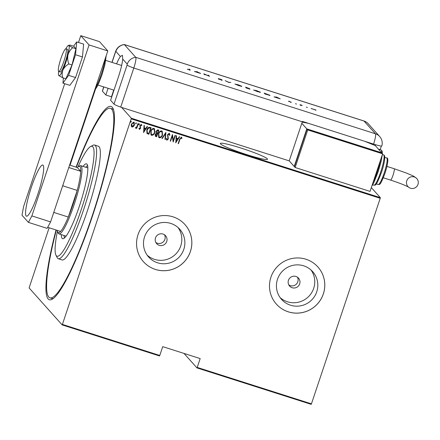 <?xml version="1.0" encoding="UTF-8"?>
<svg xmlns="http://www.w3.org/2000/svg" width="440" height="440" viewBox="0 0 440 440"><rect width="100%" height="100%" fill="white"/><g stroke="black" fill="none" stroke-linecap="round" stroke-linejoin="round"><path stroke-width="0.66" d="M76.082 167.145A101.453 15.697 107.7 0 1 112.992 108.356A101.453 15.697 107.7 0 1 92.29 216.596A101.453 15.697 107.7 0 1 52.085 299.288A101.453 15.697 107.7 0 1 56.034 229.983M113.547 109.775A99.468 15.389 -72.3 0 0 112.299 108.911L110.424 108.312A99.468 15.389 -72.3 0 0 76.389 167.244M240.944 148.032A24.866 2.228 18.5 0 0 220.325 143.457A24.866 2.228 18.5 0 0 246.868 154.666A24.866 2.228 18.5 0 0 267.487 159.242A24.866 2.228 18.5 0 0 240.944 148.032M166.738 241.483A5.968 5.874 138.2 0 0 159.951 233.91A5.968 5.874 138.2 0 0 156.673 243.667A5.968 5.874 138.2 0 0 166.738 241.483M155.864 242.506A5.968 5.874 138.2 0 0 164.505 234.779M299.679 283.888A5.968 5.874 138.2 0 0 292.892 276.32A5.968 5.874 138.2 0 0 289.614 286.077A5.968 5.874 138.2 0 0 299.679 283.888M288.805 284.911A5.968 5.874 138.2 0 0 297.445 277.189M316.745 291.781A20.851 20.51 138.2 0 0 312.659 271.623A20.851 20.51 138.2 0 0 293.034 265.331A20.851 20.51 138.2 0 0 277.497 279.257A20.851 20.51 138.2 0 0 281.578 299.415A20.851 20.51 138.2 0 0 301.208 305.707A20.851 20.51 138.2 0 0 316.745 291.781M280.148 297.616A20.851 20.51 138.2 0 0 313.687 288.36A20.851 20.51 138.2 0 0 311.036 270.001M183.799 249.37A20.851 20.51 138.2 0 0 179.718 229.213A20.851 20.51 138.2 0 0 160.089 222.926A20.851 20.51 138.2 0 0 144.556 236.852A20.851 20.51 138.2 0 0 148.638 257.01A20.851 20.51 138.2 0 0 168.267 263.296A20.851 20.51 138.2 0 0 183.799 249.37M147.208 255.211A20.851 20.51 138.2 0 0 180.741 245.949A20.851 20.51 138.2 0 0 178.09 227.59M190.416 251.499A27.852 27.401 138.2 0 0 184.965 224.576A27.852 27.401 138.2 0 0 158.741 216.172A27.852 27.401 138.2 0 0 137.989 234.773A27.852 27.401 138.2 0 0 143.44 261.701A27.852 27.401 138.2 0 0 169.664 270.105A27.852 27.401 138.2 0 0 190.416 251.499M143.429 261.69A27.852 27.401 138.2 0 0 169.648 270.078A27.852 27.401 138.2 0 0 190.394 251.471A27.852 27.401 138.2 0 0 184.948 224.56M323.356 293.909A27.852 27.401 138.2 0 0 317.906 266.981A27.852 27.401 138.2 0 0 291.682 258.577A27.852 27.401 138.2 0 0 270.93 277.184A27.852 27.401 138.2 0 0 276.381 304.111A27.852 27.401 138.2 0 0 302.605 312.51A27.852 27.401 138.2 0 0 323.356 293.909M276.37 304.095A27.852 27.401 138.2 0 0 302.588 312.483A27.852 27.401 138.2 0 0 323.334 293.882A27.852 27.401 138.2 0 0 317.895 266.97M121.649 107.421L131.302 118.217L380.331 197.654L380.215 198.297L131.18 118.861L62.403 324.412L159.77 355.471L159.511 355.955L62.145 324.896L29.095 287.936L49.126 227.777M103.142 86.719L103.615 87.252M371.333 187.589L380.331 197.654M311.179 404.338L196.961 367.901L197.219 367.417L311.438 403.854L311.179 404.338M184.024 353.436L196.961 367.901M70.054 165.226L95.475 89.26M159.77 355.471L162.729 346.643L200.173 358.584L197.219 367.417M380.215 198.297L311.438 403.854M133.447 126.605L132.066 127.05L131.225 125.901L131.395 124.064L133.733 122.073L134.222 122.386L134.42 125.032L133.447 126.605L132.066 127.05M138.325 123.635L136.719 128.436L136.383 128.332L136.62 127.622L135.592 128.172L135.317 127.903L136.829 126.77L137.989 123.525L138.325 123.635M136.62 127.622L135.592 128.172L135.317 127.903M141.202 125.158L140.206 125.609L140.591 128.332L139.469 129.41L138.936 128.48L139.31 128.145L139.678 128.821L140.3 128.304L139.909 125.582L141.224 124.46L141.834 125.378L141.455 125.747L141.031 125.054L140.25 125.664L140.641 128.387L139.249 129.261M141.224 124.46L141.548 124.68M149.892 127.32L151.096 127.705L148.896 134.283L146.955 133.403L146.834 129.894C147.252 128.112 148.274 127.254 149.892 127.32M158.829 130.174L156.629 136.746L155.892 136.516L155.342 136.197L155.238 134.503L156.139 133.243L155.936 131.312L157.79 129.839L158.829 130.174M165.886 132.424L165.363 139.535L165 139.42L165.418 133.678L162.288 138.55L161.92 138.435L165.886 132.424M175.043 135.344L175.379 135.454L173.179 142.027L172.31 136.015L170.572 141.196L170.236 141.091L172.436 134.513L173.311 140.514L175.043 135.344M181.302 137.154L181.99 138.215L181.615 138.655L181.049 137.819L179.938 139.343L178.47 143.715L178.134 143.611L179.619 139.167L181.302 137.154L181.621 137.368M181.274 137.995L181 137.77L179.889 139.288L178.47 143.715M175.786 142.857L176.22 135.718L176.583 135.834L176.418 138.116L178.052 138.638L179.3 136.703L179.663 136.818L175.703 142.797M169.224 133.304L169.912 135.113L169.472 135.339L168.993 133.975L167.865 134.849L168.344 138.974L166.903 140.212L166.271 138.776L166.722 138.474L167.167 139.552L167.998 138.892L167.53 134.734L169.224 133.304L169.571 133.535M169.169 134.079L167.865 134.849M167.816 134.794L168.295 138.919L166.903 140.212L166.617 140.025M162.525 134.959C162.063 136.719 161.013 137.671 159.368 137.808L158.719 137.39L158.482 133.705C158.945 131.94 160.001 131.005 161.651 130.883L162.272 131.285L162.481 134.904C162.014 136.664 160.963 137.616 159.319 137.753L159.368 137.808M154.798 132.495C154.336 134.255 153.28 135.201 151.641 135.344L150.992 134.921L150.755 131.236C151.217 129.476 152.273 128.535 153.918 128.42L154.539 128.821L154.748 132.44C154.286 134.2 153.236 135.151 151.591 135.289L151.641 135.344M143.605 132.594L144.04 125.455L144.408 125.571L144.238 127.853L145.877 128.37L147.12 126.434L147.482 126.555L143.523 132.528M139.233 123.789L139.387 124.443L138.864 124.883L138.76 124.284L139.276 123.844L139.43 124.498L138.809 124.872M136.125 122.799L136.274 123.453L135.757 123.893L135.652 123.294L136.169 122.854L136.323 123.508L135.696 123.877M131.082 121.187L131.236 121.847L130.713 122.287L130.609 121.682L131.131 121.242L131.28 121.897L130.658 122.271M62.145 324.896L62.403 324.412M131.18 118.861L131.302 118.217M56.348 230.082A99.468 15.389 -72.3 0 0 49.968 297.836L51.843 298.436A99.468 15.389 -72.3 0 0 53.361 298.452M178.426 143.666L178.145 143.572M181.253 137.099L181.99 138.215M181.94 138.16L181.583 138.578M176.534 135.822L176.418 138.116M179.597 136.796L175.736 142.808M177.656 139.255L176.319 138.793L176.165 141.576L177.656 139.255L176.363 138.847L176.165 141.576M175.318 135.432L173.179 142.027M170.572 141.196L172.31 136.015M170.528 141.141L170.247 141.053M172.475 134.525L173.311 140.514M169.174 133.249L169.912 135.113M169.868 135.058L169.472 135.262M166.672 138.418L167.123 139.496M165.836 132.407L165.363 139.535M165.319 139.48L165 139.381M162.288 138.55L165.418 133.678M162.239 138.501L161.942 138.408M159.319 137.753L158.697 137.363M162.245 131.263L162.481 134.904M161.926 131.868L161.392 131.511C160.028 131.566 159.154 132.314 158.769 133.76L159.049 136.769M158.818 133.81L159.077 136.796L159.577 137.132C160.93 137.049 161.805 136.29 162.19 134.855L161.953 131.895L161.436 131.566C160.078 131.621 159.203 132.369 158.818 133.81L158.769 133.76M158.769 130.152L156.629 136.746M156.58 136.697L155.892 136.516M155.843 136.461L155.32 136.169M156.222 131.368L156.541 132.809L157.448 133.183L158.268 130.741L157.718 130.526L156.222 131.368L156.492 132.754M155.535 134.547L156.057 135.817L156.519 135.966L157.223 133.859L155.535 134.547L156.007 135.768M156.057 135.817L155.634 135.553M156.948 133.733L155.579 134.596M157.718 130.526L156.272 131.423M158.268 130.741L157.768 130.581M151.591 135.289L150.97 134.899M154.517 128.793L154.748 132.44M154.198 129.404L153.659 129.047C152.301 129.102 151.426 129.85 151.041 131.291L151.322 134.305M151.09 131.346L151.344 134.332L151.85 134.662C153.203 134.579 154.072 133.821 154.457 132.391L154.22 129.432L153.709 129.096C152.345 129.151 151.476 129.905 151.09 131.346L151.041 131.291M151.041 127.688L148.896 134.283M148.852 134.228L148.11 134.03M148.066 133.98L146.911 133.347M147.12 129.949L147.362 132.842L148.786 133.501L150.535 128.271L148.857 127.886L147.12 129.949L147.318 132.787M148.857 127.886L147.169 130.004M150.535 128.271L148.907 127.936M144.359 125.554L144.238 127.853M147.416 126.533L143.555 132.539M145.475 128.992L144.139 128.53L143.985 131.312L145.475 128.992L144.188 128.579L143.985 131.312M139.26 128.09L139.629 128.766M141.174 124.41L141.834 125.378M141.785 125.323L141.438 125.664M138.27 123.613L136.719 128.436M136.67 128.387L136.395 128.299M135.548 128.117L135.267 127.848M132.022 126.995L131.56 126.704M134.2 122.359L134.42 125.032M134.371 124.977L133.403 126.555M133.892 122.887L133.491 122.612L131.681 124.113L132.22 126.407M131.681 124.113L132.264 126.456L131.879 126.192M133.491 122.612L131.731 124.168M132.264 126.456L134.085 124.922L133.535 122.661L133.87 122.865M57.437 231.193A57.69 8.927 -72.3 0 0 55.935 255.14A57.69 8.927 -72.3 0 0 81.455 208.972A57.69 8.927 -72.3 0 0 90.563 146.575A57.69 8.927 -72.3 0 0 77.924 166.969M90.563 146.575L92.989 145.282A59.681 9.235 107.7 0 1 94.589 145.024A59.681 9.235 107.7 0 1 83.567 209.836A59.681 9.235 107.7 0 1 58.317 258.737A59.681 9.235 107.7 0 1 57.162 257.598L55.935 255.14M64.125 235.532A39.287 6.078 -72.3 0 0 64.4 238.046M83.078 166.408A39.287 6.078 107.7 0 1 86.521 163.851A39.287 6.078 107.7 0 1 79.261 206.52A39.287 6.078 107.7 0 1 62.64 238.711A39.287 6.078 107.7 0 1 61.314 234.636M49.968 297.836A99.468 15.389 -72.3 0 0 92.054 216.332A99.468 15.389 -72.3 0 0 110.424 108.312M58.317 258.737L62.062 259.93A59.681 9.235 -72.3 0 0 87.312 211.03A59.681 9.235 -72.3 0 0 98.335 146.218L94.589 145.024M87.571 165.418A39.287 6.078 -72.3 0 0 85.888 167.305M57.299 230.384A34.815 5.385 -72.3 0 0 57.712 231.99A34.815 5.385 -72.3 0 0 60.583 231.435A34.815 5.385 -72.3 0 0 68.299 217.052A34.815 5.385 -72.3 0 0 73.112 204.132A34.815 5.385 -72.3 0 0 77.215 190.416A34.815 5.385 -72.3 0 0 80.701 171.309A34.815 5.385 -72.3 0 0 78.612 166.48A34.815 5.385 -72.3 0 0 77.341 167.547L69.603 165.077M78.612 166.48L79.822 165.831A35.811 5.539 107.7 0 1 80.784 165.677A35.811 5.539 107.7 0 1 74.168 204.562A35.811 5.539 107.7 0 1 59.015 233.904A35.811 5.539 107.7 0 1 58.328 233.216L57.712 231.99M53.862 212.113L53.884 212.454L68.299 217.052L77.215 190.416L62.794 185.818L62.574 186.076M68.788 167.508L80.701 171.309L77.341 167.547M60.583 231.435L47.685 227.315M53.884 212.454A34.815 5.385 107.7 0 1 53.246 213.956M63.239 184.096A34.815 5.385 107.7 0 1 62.794 185.818M113.636 90.31L111.469 96.784L111.689 97.026M63.756 61.721A11.935 1.848 -72.3 0 0 65.962 48.758A11.935 1.848 -72.3 0 0 60.913 58.542A11.935 1.848 -72.3 0 0 58.707 71.5A11.935 1.848 -72.3 0 0 63.756 61.721M121.638 65.516A12.931 2.002 -72.3 0 0 121.501 65.434L105.765 60.412M97.906 85.052L113.641 90.068A12.931 2.002 -72.3 0 0 114.043 89.98M37.829 194.2A26.857 4.152 107.7 0 1 26.472 216.205A26.857 4.152 107.7 0 1 31.433 187.038A26.857 4.152 107.7 0 1 42.79 165.033A26.857 4.152 107.7 0 1 37.829 194.2M78.496 42.477L80.779 35.662L99.501 41.635L107.8 50.919L50.589 221.898L47.124 228.355L28.402 222.382L22 215.221L23.568 206.646L64.702 83.699M28.402 222.382L31.867 215.924L50.589 221.898M80.779 35.662L89.073 44.946L31.867 215.924M107.8 50.919L89.073 44.946M63.41 77.984L62.926 83.133L68.629 75.345L75.559 77.555L82.451 56.942L83.65 44.121L76.72 41.91L73.574 46.206M68.629 75.345L75.526 54.736L82.451 56.942M75.526 54.736L76.72 41.91M62.926 83.133L69.856 85.344L75.559 77.555M58.707 71.5L60.203 71.979A11.935 1.848 -72.3 0 0 63.179 67.623A11.935 1.848 -72.3 0 0 67.062 55.875A11.935 1.848 -72.3 0 0 67.458 49.236L65.962 48.758M58.658 71.478A15.917 2.464 -72.3 0 0 58.729 75.543L62.662 77.748C61.886 75.092 61.991 72.496 62.959 69.96C64.202 67.513 66.143 65.505 68.783 63.938L72.017 64.972L75.95 48.714L73.761 46.266L70.526 45.232C69.157 45.062 68.602 45.177 68.86 45.579L68.882 45.243L68.321 45.48A15.917 2.464 -72.3 0 0 65.907 48.747M62.662 77.748L65.89 78.776L72.017 64.972M68.783 63.938C67.678 60.924 67.413 57.921 67.991 54.929C68.833 52.041 70.411 49.627 72.721 47.685L75.95 48.714M72.721 47.685L68.86 45.579A15.917 2.464 -72.3 0 0 68.321 45.48M58.729 75.543A15.917 2.464 -72.3 0 0 58.806 75.642A15.917 2.464 -72.3 0 0 62.959 69.96A15.917 2.464 -72.3 0 0 67.991 54.929A15.917 2.464 -72.3 0 0 68.86 45.579M111.469 96.784L105.853 94.991L102.432 91.168A9.944 0.891 -161.5 0 1 102.361 90.998L103.73 86.911M108.092 88.297L105.853 94.991M302.308 121.797L133.793 68.041A9.944 1.54 -72.3 0 0 135.751 57.321L375.419 133.776L364.04 121.05A9.944 9.784 138.2 0 1 368.308 123.811L379.693 136.538A9.944 9.944 0 0 1 381.827 145.943A9.939 0.891 -161.5 0 1 373.588 144.117L302.434 121.424A9.944 1.54 107.7 0 1 302.308 121.797L289.234 160.881L120.714 107.124L133.793 68.041L120.714 107.124A9.944 0.891 -161.5 0 1 114.01 104.115L110.594 100.293L118.454 76.808A19.894 3.08 -72.3 0 0 122.722 59.076L122.419 55.297L120.401 56.48A19.894 3.08 -72.3 0 0 116.567 63.861M114.01 104.115L127.089 65.038A9.944 0.891 -161.5 0 0 133.793 68.041A9.944 1.54 -72.3 0 0 135.751 57.321L124.366 44.594A9.944 1.54 -72.3 0 0 124.141 44.506C119.686 45.304 116.782 47.773 115.439 51.92A9.944 0.891 18.5 0 0 115.511 52.085L112.052 62.419M306.312 107.135L306.752 107.327M307.395 107.498L306.922 107.388M295.471 103.675L295.916 103.873M296.555 104.043L296.087 103.928M276.298 96.943L280.236 98.863L274.021 96.883L276.238 97.13M253.611 90.041L256.575 90.635L260.497 92.235L257.499 91.63L253.583 89.975M234.96 84.095L237.924 84.684L241.846 86.284L238.849 85.679L234.933 84.024M218.328 78.59L221.639 79.602L218.917 78.776L222.228 80.196L218.405 79.013L221.639 80.009L218.317 78.562M221.524 80.404L221.639 80.009M196.735 71.566L200.673 73.486L194.453 71.5L196.669 71.748M127.089 65.038L127.254 64.141A9.944 9.784 138.2 0 1 135.751 57.321L124.366 44.594A9.944 1.54 -72.3 0 0 124.251 44.512L363.918 120.967A9.944 1.54 -72.3 0 1 364.04 121.05L124.366 44.594A9.944 9.784 138.2 0 0 115.868 51.414L115.511 52.085M190.185 70.087L187.325 69.168L189.64 69.74L189.085 69.124L190.306 70.07M189.849 70.021L189.64 69.74M205.04 74.877L203.748 73.799L208.731 75.911L208.076 75.18L208.665 75.372L209.495 76.296L204.391 74.151L205.04 74.877M228.816 82.462L225.214 80.652L228.685 82.28L230.846 82.445L228.816 82.462M249.095 88.49L250.008 89.034L246.378 88.066L245.548 87.137L249.128 88.473M269.968 95.392L265.029 94.012L264.198 93.088L270.034 95.354M291.319 102.317L288.519 101.139L291.346 102.3M289.641 101.431L289.075 101.415M290.625 102.476L290.747 102.086M300.57 105.353L299.965 104.671L302.242 105.408L300.757 105.375M300.85 105.111L300.905 105.457M316.041 110.127L311.108 108.471L316.085 110.099M311.108 108.471L311.465 108.691M380.149 149.628L381.348 146.058M375.573 144.732L375.282 145.602L381.684 152.763L306.784 128.871L301.807 123.299M189.563 69.652L189.673 69.311M198.402 72.479L196.059 71.731L198.38 72.54M208.549 75.713L208.665 75.372M204.276 74.492L204.391 74.151M241.257 86.097L235.549 84.282L241.257 86.097L241.153 86.526M247.022 87.67L248.529 88.253L247.022 87.67M246.109 87.758L246.219 87.417M248.413 88.649L248.529 88.253M246.373 88.055L246.488 87.714M246.961 87.934L249.42 88.847L246.961 87.934M246.477 88.094L246.571 87.813M249.425 88.864L249.299 89.243M259.908 92.048L254.199 90.228L259.908 92.048L259.809 92.477M264.875 93.368L265.535 94.105L269.412 95.09L264.875 93.368L264.759 93.709M269.313 95.524L269.412 95.09M277.97 97.862L275.627 97.114L277.948 97.922M300.438 105.204L300.553 104.858M300.526 105.303L300.641 104.962M315.475 109.863L311.696 108.658L315.475 109.863L315.365 110.275M418 184.382A5.968 5.874 -41.8 0 1 407.935 186.571A5.968 5.874 -41.8 0 1 411.213 176.814A5.968 5.874 -41.8 0 1 418 184.382M294.509 166.54L294.212 166.447L306.784 128.871M364.782 141.312L375.282 145.602M294.212 166.447L289.234 160.881M302.214 122.084L308.523 123.365M307.021 129.135L294.448 166.716L295.158 167.508L370.057 191.4L382.63 153.824L381.92 153.027L307.021 129.135L307.736 129.932L295.158 167.508M382.63 153.824L307.736 129.932M95.276 88.341A19.894 3.08 -72.3 0 0 101.217 74.432A19.894 3.08 -72.3 0 0 105.287 58.427M120.401 56.48L115.868 51.414M103.846 86.944L102.432 91.168M127.254 64.141L122.722 59.076M373.588 144.117A9.944 1.54 -72.3 0 0 375.419 133.776A9.944 9.784 138.2 0 1 379.693 136.538M390.44 180.031A5.968 0.924 -72.3 0 0 390.511 180.081A5.968 0.924 -72.3 0 0 393.041 175.186A5.968 0.924 -72.3 0 0 394.213 168.757A5.968 0.924 -72.3 0 0 394.141 168.707L406.736 173.179C411.411 175.357 412.83 175.148 416.834 178.613M373.087 182.353A19.894 3.08 -72.3 0 0 377.377 171.518A19.894 3.08 -72.3 0 0 380.699 159.605M383.587 154.902C384.362 155.023 384.758 155.903 384.78 157.542C384.45 162.052 383.35 166.991 381.469 172.364C375.144 188.881 375.474 184.206 373.912 185.224A15.917 2.464 -72.3 0 0 380.644 172.183A15.917 2.464 -72.3 0 0 383.587 154.902L382.399 154.523M386.727 157.988C388.13 157.366 388.795 161.293 384.978 173.294C379.665 187.248 379.643 183.887 378.263 184.525A13.926 2.156 -72.3 0 0 384.153 173.113A13.926 2.156 -72.3 0 0 386.727 157.988L384.78 157.371M381.706 152.955A19.894 3.08 -72.3 0 0 381.051 149.913L378.373 149.061M80.784 165.677L87.846 167.926M59.015 233.904L66.083 236.159M121.352 65.384L121.71 65.197M302.632 122.166L302.231 122.04M113.493 90.024L113.812 90.668M106.222 55.633L104.868 64.785L102.042 74.613L98.857 82.984L96.817 87.159L94.672 90.151M115.439 51.92L111.936 62.381M368.308 123.811A9.944 9.944 0 0 0 363.918 120.967M189.701 69.85L189.58 70.23M289.097 101.31L288.97 101.684M300.839 105.122L300.713 105.501M408.48 187.083C405.477 185.367 399.487 183.035 390.511 180.081L383.323 177.782M386.947 166.413L394.141 168.707M371.844 186.054L373.962 182.353L378.197 171.699L381.024 161.876L382.283 154.864M378.263 184.525L376.316 183.904M373.912 185.224L372.642 184.816M381.051 149.913L382.107 151.019L382.371 153.532"/></g></svg>
